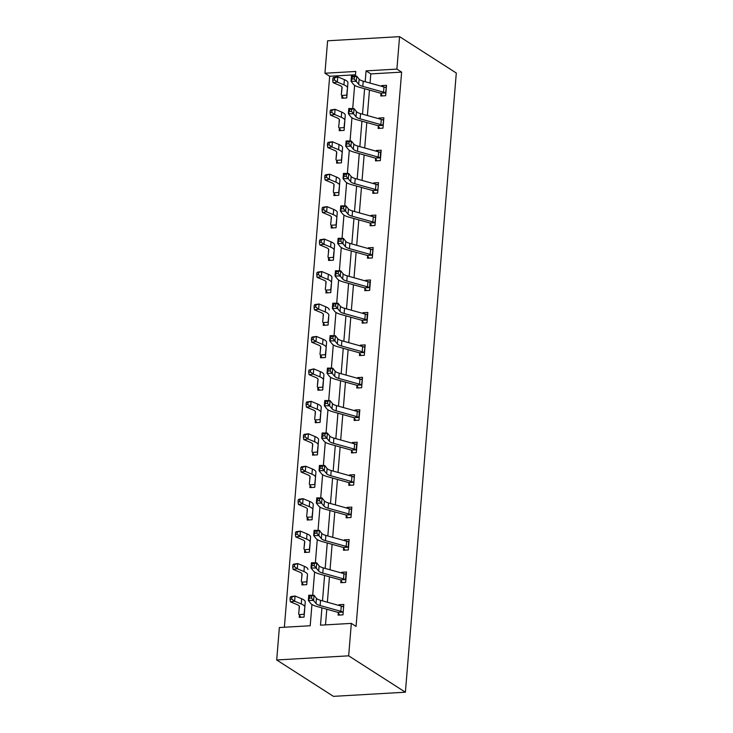 <?xml version="1.0" encoding="UTF-8"?>
<svg xmlns="http://www.w3.org/2000/svg" width="733" height="733" viewBox="0 0 733 733"><rect width="100%" height="100%" fill="white"/><g stroke="black" fill="none" stroke-linecap="round" stroke-linejoin="round"><path stroke-width="1.1" d="M355.496 74.784L329.667 76.269L324.939 73.236L327.605 40.791L399.567 36.65L456.302 73.025L405.395 692.209L333.433 696.35L276.698 659.975L279.365 627.53L310.196 625.753L311.946 604.459M329.667 76.269L284.367 627.237M378.32 126.103L378.127 128.44L382.983 128.156L383.845 117.756L378.979 118.04L378.924 118.746M372.978 190.992L372.785 193.329L377.651 193.054L378.503 182.654L373.647 182.929L373.583 183.635M367.645 255.89L367.453 258.227L372.318 257.943L373.17 247.543L368.305 247.827L368.25 248.533M362.313 320.779L362.12 323.116L366.976 322.841L367.838 312.441L362.972 312.716L362.917 313.422M356.98 385.677L356.788 388.014L361.644 387.73L362.505 377.33L357.64 377.614L357.585 378.32M351.638 450.566L351.446 452.902L356.311 452.627L357.163 442.228L352.307 442.503L352.243 443.208M346.306 515.464L346.113 517.8L350.979 517.516L351.831 507.117L346.966 507.401L346.911 508.106M340.973 580.353L340.781 582.689L345.637 582.414L346.498 572.006L341.633 572.29L341.578 572.995M321.924 607.877L320.504 625.167L351.327 623.389L356.055 626.422L401.629 72.127L370.797 73.905L370.046 83.086M369.469 90.086L367.38 115.53M366.802 122.53L364.713 147.974M364.136 154.975L362.047 180.419M361.47 187.428L359.372 212.863M358.804 219.873L356.705 245.317M356.128 252.317L354.039 277.761M353.462 284.761L351.373 310.206M350.795 317.215L348.706 342.65M348.129 349.659L346.04 375.104M345.463 382.104L343.374 407.548M342.797 414.548L340.698 439.992M340.13 446.993L338.032 472.437M337.455 479.446L335.366 504.881M334.789 511.891L332.7 537.335M332.122 544.335L330.033 569.779M329.456 576.779L327.367 602.224M326.79 609.233L325.498 624.873M338.307 612.797L338.115 615.134L342.971 614.859L343.832 604.459L338.967 604.734L338.912 605.44M343.64 547.908L343.447 550.245L348.312 549.961L349.165 539.561L344.299 539.845L344.244 540.551M350.337 485.264L348.954 482.983L348.78 485.347L353.645 485.072L354.497 474.672L349.632 474.947L349.577 475.653M354.305 418.122L354.112 420.458L358.978 420.174L359.83 409.774L354.974 410.059L354.909 410.764M361.002 355.478L359.628 353.196L359.454 355.569L364.31 355.285L365.171 344.886L360.306 345.17L360.251 345.875M364.979 288.335L364.787 290.671L369.652 290.396L370.504 279.997L365.639 280.272L365.584 280.977M371.677 225.691L370.293 223.418L370.119 225.782L374.984 225.498L375.837 215.099L370.98 215.383L370.916 216.088M375.644 158.548L375.461 160.884L380.317 160.609L381.178 150.21L376.313 150.485L376.258 151.19M382.342 95.904L380.968 93.632L380.794 95.996L385.65 95.711L386.511 85.312L381.646 85.596L381.591 86.302M399.567 36.65L396.901 69.094L366.069 70.872L365.181 81.73M401.629 72.127L396.901 69.094M351.327 623.389L348.661 655.833L405.395 692.209M355.377 76.122L355.762 71.458L324.939 73.236M312.698 595.269L314.613 572.006M315.364 562.816L317.279 539.561M318.04 530.371L319.945 507.117M320.706 497.927L322.612 474.672M323.372 465.482L325.278 442.219M326.038 433.038L327.953 409.774M328.705 400.584L330.62 377.33M331.371 368.14L333.286 344.886M334.037 335.696L335.952 312.441M336.704 303.251L338.619 279.988M339.379 270.798L341.285 247.543M342.045 238.353L343.951 215.099M344.712 205.909L346.627 182.654M347.378 173.464L349.293 150.21M350.044 141.02L351.959 117.756M352.71 108.566L354.625 85.312M276.698 659.975L348.661 655.833M364.603 88.73L362.514 114.174M361.937 121.174L359.848 146.618M359.271 153.618L357.173 179.063M356.604 186.072L354.506 211.507M353.938 218.516L351.84 243.961M351.263 250.961L349.174 276.405M348.596 283.405L346.507 308.85M345.93 315.859L343.841 341.294M343.264 348.303L341.175 373.748M340.598 380.748L338.509 406.192M337.931 413.192L335.833 438.636M335.265 445.637L333.167 471.081M332.59 478.09L330.501 503.525M329.923 510.535L327.834 535.979M327.257 542.979L325.168 568.423M324.591 575.423L322.502 600.868M347.543 87.557L346.755 97.947L341.89 98.231L341.835 95.437A7.596 2.071 4.7 0 1 341.331 94.603A7.596 2.071 4.7 0 1 341.331 94.594L342.1 87.575A10.848 2.959 -175.3 0 0 342.109 87.548A10.848 2.959 -175.3 0 0 339.727 85.44L333.103 82.673L332.736 80.199L334.422 79.952L334.596 77.872L332.91 78.119L332.736 80.199M344.876 120.001L344.089 130.401L339.223 130.676L339.416 128.339M342.21 152.446L341.422 162.845L336.557 163.12L336.749 160.784M339.544 184.89L338.756 195.29L333.891 195.574L334.083 193.237M336.878 217.344L336.09 227.734L331.224 228.018L331.16 225.223A7.596 2.071 4.7 0 1 330.656 224.39A7.596 2.071 4.7 0 1 330.656 224.371L331.435 217.353A10.848 2.959 -175.3 0 0 331.435 217.334A10.848 2.959 -175.3 0 0 329.053 215.227L322.438 212.46L322.071 209.977L323.757 209.739L323.922 207.659L322.236 207.897L322.071 209.977M334.211 249.788L333.414 260.188L328.558 260.462L328.494 257.668A7.596 2.071 4.7 0 1 327.99 256.834A7.596 2.071 4.7 0 1 327.99 256.825L328.769 249.806A10.848 2.959 -175.3 0 0 328.769 249.779A10.848 2.959 -175.3 0 0 326.387 247.672L319.771 244.904L319.405 242.431L321.091 242.183L321.256 240.103L319.57 240.351L319.405 242.431M331.545 282.232L330.748 292.632L325.892 292.907L326.084 290.57M328.87 314.677L328.082 325.076L323.216 325.351L323.409 323.024M326.203 347.13L325.415 357.521L320.55 357.805L320.495 355.01A7.596 2.071 4.7 0 1 319.991 354.176A7.596 2.071 4.7 0 1 319.991 354.158L320.761 347.14A10.848 2.959 -175.3 0 0 320.761 347.121A10.848 2.959 -175.3 0 0 318.388 345.014L311.763 342.247L311.397 339.764L313.083 339.526L313.257 337.446L311.571 337.684L311.397 339.764M323.537 379.575L322.749 389.965L317.884 390.249L317.829 387.455A7.596 2.071 4.7 0 1 317.316 386.621A7.596 2.071 4.7 0 1 317.325 386.612L318.095 379.593A10.848 2.959 -175.3 0 0 318.095 379.566A10.848 2.959 -175.3 0 0 315.721 377.458L309.097 374.691L308.73 372.208L310.416 371.97L310.59 369.89L308.905 370.128L308.73 372.208M320.871 412.019L320.083 422.419L315.217 422.694L315.41 420.357M318.204 444.464L317.416 454.863L312.551 455.138L312.744 452.802M315.538 476.908L314.741 487.308L309.885 487.592L310.077 485.255M312.872 509.362L312.075 519.752L307.219 520.036L307.154 517.241A7.596 2.071 4.7 0 1 306.651 516.408A7.596 2.071 4.7 0 1 306.651 516.389L307.42 509.371A10.848 2.959 -175.3 0 0 307.429 509.353A10.848 2.959 -175.3 0 0 305.047 507.245L298.432 504.478L298.065 501.995L299.751 501.757L299.916 499.677L298.23 499.915L298.065 501.995M310.196 541.806L309.408 552.196L304.543 552.48L304.736 550.144M307.53 574.251L306.742 584.65L301.877 584.925L302.069 582.588M304.864 606.695L304.076 617.094L299.211 617.369L299.403 615.033M370.797 73.905L366.069 70.872M340.955 606.017L338.967 604.734M343.63 573.572L341.633 572.29M346.297 541.119L344.299 539.845M348.963 508.675L346.966 507.401M351.629 476.23L349.632 474.947M354.296 443.786L352.307 442.503M356.962 411.332L354.974 410.059M359.628 378.888L357.64 377.614M362.304 346.443L360.306 345.17M364.97 313.999L362.972 312.716M367.636 281.554L365.639 280.272M370.302 249.101L368.305 247.827M372.969 216.656L370.98 215.383M375.635 184.212L373.647 182.929M378.301 151.768L376.313 150.485M380.977 119.314L378.979 118.04M383.643 86.87L381.646 85.596M342.183 606.383L343.676 606.301M343.64 606.796L343.291 606.869A7.596 2.071 -175.3 0 0 341.285 606.109L320.55 600.327A10.848 2.959 4.7 0 1 316.436 598.293L314.045 595.278L313.614 600.483L308.346 600.419L310.737 603.433A16.273 4.444 -175.3 0 0 316.913 606.475L337.647 612.257A2.172 0.596 4.7 0 1 337.94 612.348L342.87 612.064A7.596 2.071 -175.3 0 0 340.854 611.304L320.119 605.522A10.848 2.959 4.7 0 1 316.005 603.497L311.525 598.101L311.699 596.021L309.592 595.993L309.418 598.073L311.525 598.101M342.87 612.064L343.163 612.522M339.663 615.042L337.94 612.348M309.418 598.073L308.346 600.419L308.776 595.214L314.045 595.278L311.699 596.021M308.776 595.214L309.592 595.993M300.768 617.287L299.156 614.584A7.596 2.071 4.7 0 1 298.652 613.75A7.596 2.071 4.7 0 1 298.652 613.732L299.421 606.713A10.848 2.959 -175.3 0 0 299.421 606.695A10.848 2.959 -175.3 0 0 297.048 604.588L290.424 601.82L290.057 599.337L291.743 599.09L291.917 597.01L290.231 597.258L290.057 599.337M290.231 597.258L290.854 596.616L295.069 596.011L294.639 601.207L301.263 603.974A16.273 4.444 4.7 0 1 304.827 607.135L304.048 614.19A2.172 0.596 -175.3 0 0 304.076 614.3L304.268 614.758M291.917 597.01L295.069 596.011L301.684 598.779A16.273 4.444 4.7 0 1 305.258 601.94A16.273 4.444 4.7 0 1 305.249 601.967L304.827 607.098M304.827 607.135A16.273 4.444 4.7 0 1 304.827 607.171L305.258 601.94M299.073 608.564A7.596 2.071 4.7 0 1 299.073 608.546A7.596 2.071 4.7 0 1 299.073 608.537L299.33 606.218M299.156 614.584L304.076 614.3M291.743 599.09L294.639 601.207L290.424 601.82M344.849 573.939L346.343 573.857M345.536 579.62L345.958 574.425A7.596 2.071 -175.3 0 0 343.951 573.655L323.216 567.873A10.848 2.959 4.7 0 1 319.102 565.849L316.711 562.834L316.28 568.038L311.012 567.974L313.412 570.98A16.273 4.444 -175.3 0 0 319.579 574.031L340.314 579.812A2.172 0.596 4.7 0 1 340.607 579.904L345.536 579.62A7.596 2.071 -175.3 0 0 343.52 578.859L322.786 573.078A10.848 2.959 4.7 0 1 318.672 571.044L314.191 565.656L314.365 563.576L312.258 563.549L312.084 565.629L314.191 565.656M342.329 582.598L340.607 579.904M312.084 565.629L311.012 567.974L311.443 562.77L316.711 562.834L314.365 563.576M311.443 562.77L312.258 563.549M347.515 541.495L349.009 541.412M348.202 547.175L348.624 541.971A7.596 2.071 -175.3 0 0 346.617 541.211L325.883 535.429A10.848 2.959 4.7 0 1 321.769 533.404L319.377 530.39L318.947 535.594L313.678 535.53L316.079 538.535A16.273 4.444 -175.3 0 0 322.245 541.586L342.98 547.359A2.172 0.596 4.7 0 1 343.273 547.459L348.202 547.175A7.596 2.071 -175.3 0 0 346.187 546.415L325.452 540.633A10.848 2.959 4.7 0 1 321.338 538.599L316.858 533.212L317.032 531.132L314.924 531.104L314.75 533.184L316.858 533.212M344.996 550.153L343.273 547.459M314.75 533.184L313.678 535.53L314.109 530.325L319.377 530.39L317.032 531.132M314.109 530.325L314.924 531.104M303.435 584.833L301.822 582.139A7.596 2.071 4.7 0 1 301.318 581.306A7.596 2.071 4.7 0 1 301.318 581.287L302.088 574.269A10.848 2.959 -175.3 0 0 302.088 574.241A10.848 2.959 -175.3 0 0 299.715 572.134L293.09 569.367L292.724 566.893L294.409 566.646L294.584 564.566L292.898 564.813L292.724 566.893M292.898 564.813L293.521 564.172L297.735 563.558L297.305 568.762L303.929 571.529A16.273 4.444 4.7 0 1 307.494 574.69A16.273 4.444 4.7 0 1 307.494 574.727L306.724 581.745A2.172 0.596 -175.3 0 0 306.742 581.855L306.935 582.314M306.916 582.286L307.173 576.651M294.584 564.566L297.735 563.558L304.351 566.325A16.273 4.444 4.7 0 1 307.924 569.486A16.273 4.444 4.7 0 1 307.924 569.523L307.924 569.486M301.739 576.12A7.596 2.071 4.7 0 1 301.739 576.101A7.596 2.071 4.7 0 1 301.739 576.083L301.996 573.774M301.822 582.139L306.742 581.855M294.409 566.646L297.305 568.762L293.09 569.367M306.101 552.389L304.488 549.686A7.596 2.071 4.7 0 1 303.984 548.852A7.596 2.071 4.7 0 1 303.984 548.843L304.754 541.824A10.848 2.959 -175.3 0 0 304.763 541.797A10.848 2.959 -175.3 0 0 302.381 539.69L295.756 536.923L295.39 534.449L297.076 534.201L297.25 532.121L295.564 532.369L295.39 534.449M295.564 532.369L296.187 531.727L300.402 531.113L299.98 536.318L306.596 539.085A16.273 4.444 4.7 0 1 310.16 542.246A16.273 4.444 4.7 0 1 310.16 542.273L309.39 549.292A2.172 0.596 -175.3 0 0 309.408 549.402L309.601 549.869M297.25 532.121L300.402 531.113L307.026 533.881A16.273 4.444 4.7 0 1 310.59 537.042A16.273 4.444 4.7 0 1 310.59 537.078L310.169 542.209M304.406 543.657L303.984 548.852L304.415 543.639A7.596 2.071 4.7 0 1 304.406 543.657A7.596 2.071 4.7 0 1 304.415 543.639L304.662 541.33M304.488 549.686L309.408 549.402M297.076 534.201L299.98 536.318L295.756 536.923M350.182 509.05L351.675 508.959M351.638 509.453L351.299 509.527A7.596 2.071 -175.3 0 0 349.284 508.766L328.549 502.985A10.848 2.959 4.7 0 1 324.435 500.951L322.044 497.945L321.613 503.14L316.354 503.076L318.745 506.091A16.273 4.444 -175.3 0 0 324.911 509.133L345.646 514.914A2.172 0.596 4.7 0 1 345.949 515.015L350.869 514.731A7.596 2.071 -175.3 0 0 348.853 513.961L328.118 508.18A10.848 2.959 4.7 0 1 324.013 506.155L319.524 500.767L319.698 498.687L317.591 498.66L317.426 500.74L319.524 500.767M350.869 514.731L351.62 509.462M347.671 517.709L345.949 515.015M317.426 500.74L316.354 503.076L316.775 497.881L322.044 497.945L319.698 498.687M316.775 497.881L317.591 498.66M308.767 519.944L307.393 517.672M312.744 511.689L312.084 516.957A2.172 0.596 -175.3 0 1 312.056 516.857A2.172 0.596 -175.3 0 0 312.056 516.857L312.826 509.829A16.273 4.444 4.7 0 0 312.835 509.801A16.273 4.444 4.7 0 0 309.262 506.631L302.647 503.864L298.432 504.478M298.23 499.915L298.853 499.274L303.068 498.669L309.692 501.436A16.273 4.444 4.7 0 1 313.257 504.597A16.273 4.444 4.7 0 1 313.257 504.634L312.835 509.765M299.916 499.677L303.068 498.669L302.647 503.864L299.751 501.757M307.081 511.194L307.081 511.213A7.596 2.071 4.7 0 1 307.081 511.213A7.596 2.071 4.7 0 1 307.081 511.194L307.338 508.885M307.154 517.241L312.084 516.957M352.857 476.606L354.351 476.514M354.305 477.009L353.966 477.082A7.596 2.071 -175.3 0 0 351.95 476.322L331.215 470.54A10.848 2.959 4.7 0 1 327.101 468.506L324.71 465.501L324.279 470.696L319.02 470.632L321.411 473.646A16.273 4.444 -175.3 0 0 327.578 476.688L348.312 482.47A2.172 0.596 4.7 0 1 348.615 482.561L353.535 482.277A7.596 2.071 -175.3 0 0 351.528 481.517L330.794 475.735A10.848 2.959 4.7 0 1 326.68 473.71L322.199 468.314L322.364 466.234L320.257 466.215L320.092 468.295L322.199 468.314M353.535 482.277L353.837 482.735M320.092 468.295L319.02 470.632L319.441 465.437L324.71 465.501L322.364 466.234M319.441 465.437L320.257 466.215M311.433 487.5L309.821 484.797A7.596 2.071 4.7 0 1 309.317 483.963A7.596 2.071 4.7 0 1 309.317 483.945L310.096 476.926A10.848 2.959 -175.3 0 0 310.096 476.908A10.848 2.959 -175.3 0 0 307.713 474.801L301.098 472.034L300.732 469.551L302.417 469.312L302.582 467.233L300.897 467.471L300.732 469.551M300.897 467.471L301.52 466.829L305.734 466.225L305.313 471.42L311.928 474.187A16.273 4.444 4.7 0 1 315.502 477.348L314.723 484.403A2.172 0.596 -175.3 0 0 314.75 484.513L314.933 484.971M302.582 467.233L305.734 466.225L312.359 468.992A16.273 4.444 4.7 0 1 315.923 472.153A16.273 4.444 4.7 0 1 315.923 472.18L315.502 477.32M315.502 477.348A16.273 4.444 4.7 0 1 315.492 477.385L315.923 472.153M309.747 478.777A7.596 2.071 4.7 0 1 309.747 478.759A7.596 2.071 4.7 0 1 309.747 478.75L310.004 476.441M309.821 484.797L314.75 484.513M302.417 469.312L305.313 471.42L301.098 472.034M355.523 444.152L357.017 444.07M356.201 449.833L356.632 444.638A7.596 2.071 -175.3 0 0 354.616 443.868L333.881 438.096A10.848 2.959 4.7 0 1 329.777 436.062L327.376 433.047L326.955 438.252L321.686 438.187L324.078 441.193A16.273 4.444 -175.3 0 0 330.244 444.244L350.979 450.025A2.172 0.596 4.7 0 1 351.281 450.117L356.201 449.833A7.596 2.071 -175.3 0 0 354.195 449.072L333.46 443.291A10.848 2.959 4.7 0 1 329.346 441.257L324.866 435.869L325.031 433.789L322.923 433.762L322.758 435.842L324.866 435.869M353.004 452.811L351.281 450.117M322.758 435.842L321.686 438.187L322.117 432.983L327.376 433.047L325.031 433.789M322.117 432.983L322.923 433.762M314.1 455.056L312.487 452.353A7.596 2.071 4.7 0 1 311.983 451.519A7.596 2.071 4.7 0 1 311.983 451.501L312.762 444.482A10.848 2.959 -175.3 0 0 312.762 444.464A10.848 2.959 -175.3 0 0 310.38 442.356L303.764 439.58L303.398 437.106L305.084 436.859L305.249 434.779L303.563 435.026L303.398 437.106M303.563 435.026L304.195 434.385L308.41 433.771L307.979 438.975L314.594 441.742A16.273 4.444 4.7 0 1 318.168 444.904A16.273 4.444 4.7 0 1 318.168 444.94L317.389 451.959A2.172 0.596 -175.3 0 0 317.416 452.069L317.609 452.527M317.591 452.499L317.847 446.864M305.249 434.779L308.41 433.771L315.025 436.547A16.273 4.444 4.7 0 1 318.598 439.708A16.273 4.444 4.7 0 1 318.589 439.736L318.168 444.867L318.598 439.708M312.414 446.333A7.596 2.071 4.7 0 1 312.414 446.315A7.596 2.071 4.7 0 1 312.414 446.296L312.67 443.987M312.487 452.353L317.416 452.069M305.084 436.859L307.979 438.975L303.764 439.58M358.19 411.708L359.683 411.625M358.868 417.389L359.298 412.193A7.596 2.071 -175.3 0 0 357.292 411.424L336.548 405.642A10.848 2.959 4.7 0 1 332.443 403.617L330.042 400.603L329.621 405.807L324.353 405.743L326.744 408.748A16.273 4.444 -175.3 0 0 332.91 411.799L353.654 417.581A2.172 0.596 4.7 0 1 353.947 417.673L358.868 417.389A7.596 2.071 -175.3 0 0 356.861 416.628L336.126 410.846A10.848 2.959 4.7 0 1 332.012 408.812L327.532 403.425L327.706 401.345L325.599 401.317L325.425 403.397L327.532 403.425M355.67 420.366L353.947 417.673M325.425 403.397L324.353 405.743L324.783 400.539L330.042 400.603L327.706 401.345M324.783 400.539L325.599 401.317M316.775 422.602L315.163 419.899A7.596 2.071 4.7 0 1 314.649 419.065A7.596 2.071 4.7 0 1 314.659 419.056L315.428 412.038A10.848 2.959 -175.3 0 0 315.428 412.01A10.848 2.959 -175.3 0 0 313.046 409.903L306.431 407.136L306.064 404.662L307.75 404.414L307.924 402.335L306.238 402.582L306.064 404.662M306.238 402.582L306.861 401.941L311.076 401.327L310.645 406.531L317.27 409.298A16.273 4.444 4.7 0 1 320.834 412.459A16.273 4.444 4.7 0 1 320.834 412.487L320.055 419.505A2.172 0.596 -175.3 0 0 320.083 419.624L320.275 420.082M320.257 420.055L320.513 414.42M307.924 402.335L311.076 401.327L317.691 404.094A16.273 4.444 4.7 0 1 321.265 407.255A16.273 4.444 4.7 0 1 321.256 407.291L320.834 412.422M315.08 413.87L315.08 413.852A7.596 2.071 4.7 0 1 315.08 413.87A7.596 2.071 4.7 0 1 315.08 413.852L315.337 411.543M315.163 419.899L320.083 419.624M307.75 404.414L310.645 406.531L306.431 407.136M360.856 379.263L362.349 379.181M362.313 379.667L361.965 379.74A7.596 2.071 -175.3 0 0 359.958 378.979L339.223 373.198A10.848 2.959 4.7 0 1 335.109 371.173L332.718 368.158L332.287 373.354L327.019 373.289L329.41 376.304A16.273 4.444 -175.3 0 0 335.586 379.346L356.32 385.127A2.172 0.596 4.7 0 1 356.614 385.228L361.543 384.944A7.596 2.071 -175.3 0 0 359.527 384.184L338.793 378.402A10.848 2.959 4.7 0 1 334.679 376.368L330.198 370.98L330.372 368.901L328.265 368.873L328.091 370.953L330.198 370.98M361.543 384.944L362.285 379.676M358.336 387.922L356.614 385.228M328.091 370.953L327.019 373.289L327.449 368.094L332.718 368.158L330.372 368.901M327.449 368.094L328.265 368.873M319.441 390.158L318.058 387.885M323.18 381.975L322.749 387.171A2.172 0.596 -175.3 0 1 322.722 387.07A2.172 0.596 -175.3 0 0 322.722 387.07L323.5 380.042A16.273 4.444 4.7 0 0 323.5 380.015A16.273 4.444 4.7 0 0 319.936 376.854L313.312 374.077L309.097 374.691M308.905 370.128L313.742 368.882L320.358 371.649A16.273 4.444 4.7 0 1 323.931 374.81A16.273 4.444 4.7 0 1 323.922 374.847L323.5 379.978M310.59 369.89L313.742 368.882L313.312 374.077L310.416 371.97M317.316 386.621L317.746 381.426A7.596 2.071 4.7 0 1 317.746 381.426A7.596 2.071 4.7 0 1 317.746 381.407L318.003 379.098M317.829 387.455L322.749 387.171M363.522 346.819L365.016 346.727M364.979 347.222L364.631 347.295A7.596 2.071 -175.3 0 0 362.624 346.535L341.89 340.753A10.848 2.959 4.7 0 1 337.776 338.719L335.384 335.714L334.954 340.909L329.685 340.845L332.086 343.859A16.273 4.444 -175.3 0 0 338.252 346.901L358.987 352.683A2.172 0.596 4.7 0 1 359.28 352.784L364.209 352.5A7.596 2.071 -175.3 0 0 362.194 351.73L341.459 345.949A10.848 2.959 4.7 0 1 337.345 343.924L332.864 338.527L333.039 336.447L330.931 336.429L330.757 338.509L332.864 338.527M364.209 352.5L364.952 347.222M330.757 338.509L329.685 340.845L330.116 335.65L335.384 335.714L333.039 336.447M330.116 335.65L330.931 336.429M322.108 357.713L320.724 355.441M311.571 337.684L312.194 337.043L316.409 336.438L315.978 341.633L322.602 344.4A16.273 4.444 4.7 0 1 326.167 347.561L325.397 354.616A2.172 0.596 -175.3 0 0 325.415 354.726L325.608 355.184M313.257 337.446L316.409 336.438L323.024 339.205A16.273 4.444 4.7 0 1 326.597 342.366A16.273 4.444 4.7 0 1 326.597 342.403L326.176 347.534M326.167 347.561A16.273 4.444 4.7 0 1 326.167 347.598L326.597 342.366M320.413 348.963L320.413 348.981A7.596 2.071 4.7 0 1 320.413 348.981A7.596 2.071 4.7 0 1 320.413 348.963L320.669 346.654M320.495 355.01L325.415 354.726M313.083 339.526L315.978 341.633L311.763 342.247M366.188 314.375L367.682 314.283M366.876 320.046L367.297 314.851A7.596 2.071 -175.3 0 0 365.291 314.091L344.556 308.309A10.848 2.959 4.7 0 1 340.442 306.275L338.05 303.26L337.62 308.465L332.351 308.401L334.752 311.415A16.273 4.444 -175.3 0 0 340.918 314.457L361.653 320.239A2.172 0.596 4.7 0 1 361.946 320.33L366.876 320.046A7.596 2.071 -175.3 0 0 364.86 319.286L344.125 313.504A10.848 2.959 4.7 0 1 340.011 311.479L335.531 306.082L335.705 304.003L333.597 303.975L333.423 306.055L335.531 306.082M363.669 323.033L361.946 320.33M333.423 306.055L332.351 308.401L332.782 303.205L338.05 303.26L335.705 304.003M332.782 303.205L333.597 303.975M324.774 325.269L323.161 322.566A7.596 2.071 4.7 0 1 322.657 321.732A7.596 2.071 4.7 0 1 322.657 321.714L323.427 314.695A10.848 2.959 -175.3 0 0 323.436 314.677A10.848 2.959 -175.3 0 0 321.054 312.57L314.43 309.802L314.063 307.319L315.749 307.072L315.923 304.992L314.237 305.24L314.063 307.319M314.237 305.24L314.86 304.598L319.075 303.993L318.653 309.189L325.269 311.956A16.273 4.444 4.7 0 1 328.833 315.117A16.273 4.444 4.7 0 1 328.833 315.153L328.063 322.172A2.172 0.596 -175.3 0 0 328.082 322.282L328.274 322.74M315.923 304.992L319.075 303.993L325.699 306.761A16.273 4.444 4.7 0 1 329.264 309.922A16.273 4.444 4.7 0 1 329.264 309.949L329.264 309.922M323.079 316.546A7.596 2.071 4.7 0 1 323.079 316.528A7.596 2.071 4.7 0 1 323.088 316.519L323.335 314.21M323.161 322.566L328.082 322.282M315.749 307.072L318.653 309.189L314.43 309.802M368.855 281.921L370.348 281.839M369.542 287.602L369.973 282.407A7.596 2.071 -175.3 0 0 367.957 281.637L347.222 275.855A10.848 2.959 4.7 0 1 343.108 273.83L340.717 270.816L340.286 276.02L335.027 275.956L337.418 278.961A16.273 4.444 -175.3 0 0 343.585 282.013L364.319 287.794A2.172 0.596 4.7 0 1 364.622 287.886L369.542 287.602A7.596 2.071 -175.3 0 0 367.526 286.841L346.791 281.06A10.848 2.959 4.7 0 1 342.687 279.026L338.197 273.638L338.371 271.558L336.264 271.531L336.099 273.611L338.197 273.638M366.335 290.58L364.622 287.886M336.099 273.611L335.027 275.956L335.448 270.752L340.717 270.816L338.371 271.558M335.448 270.752L336.264 271.531M327.44 292.824L325.828 290.121A7.596 2.071 4.7 0 1 325.324 289.288A7.596 2.071 4.7 0 1 325.324 289.269L326.093 282.251A10.848 2.959 -175.3 0 0 326.103 282.223A10.848 2.959 -175.3 0 0 323.72 280.116L317.105 277.349L316.729 274.875L318.424 274.628L318.589 272.548L316.903 272.795L316.729 274.875M316.903 272.795L317.526 272.154L321.741 271.54L321.32 276.744L327.935 279.511A16.273 4.444 4.7 0 1 331.508 282.672A16.273 4.444 4.7 0 1 331.499 282.709L330.73 289.727A2.172 0.596 -175.3 0 0 330.757 289.837L330.94 290.295M330.922 290.268L331.179 284.633M318.589 272.548L321.741 271.54L328.366 274.307A16.273 4.444 4.7 0 1 331.93 277.468A16.273 4.444 4.7 0 1 331.93 277.505L331.508 282.636M325.745 284.102A7.596 2.071 4.7 0 1 325.754 284.083A7.596 2.071 4.7 0 1 325.754 284.065L326.002 281.756M325.828 290.121L330.757 289.837M318.424 274.628L321.32 276.744L317.105 277.349M371.53 249.477L373.024 249.394M372.978 249.88L372.639 249.953A7.596 2.071 -175.3 0 0 370.623 249.193L349.888 243.411A10.848 2.959 4.7 0 1 345.774 241.386L343.383 238.372L342.952 243.576L337.693 243.512L340.085 246.517A16.273 4.444 -175.3 0 0 346.251 249.568L366.986 255.341A2.172 0.596 4.7 0 1 367.288 255.441L372.208 255.157A7.596 2.071 -175.3 0 0 370.202 254.397L349.467 248.615A10.848 2.959 4.7 0 1 345.353 246.581L340.872 241.194L341.037 239.114L338.93 239.086L338.765 241.166L340.872 241.194M372.208 255.157L372.96 249.889M369.011 258.135L367.288 255.441M338.765 241.166L337.693 243.512L338.115 238.307L343.383 238.372L341.037 239.114M338.115 238.307L338.93 239.086M330.107 260.371L328.732 258.098M333.845 252.189L333.423 257.384A2.172 0.596 -175.3 0 1 333.396 257.283A2.172 0.596 -175.3 0 0 333.396 257.283L334.166 250.255A16.273 4.444 4.7 0 0 334.175 250.228A16.273 4.444 4.7 0 0 330.601 247.067L323.986 244.3L319.771 244.904M319.57 240.351L320.193 239.709L324.407 239.095L331.032 241.863A16.273 4.444 4.7 0 1 334.596 245.024A16.273 4.444 4.7 0 1 334.596 245.06L334.175 250.191M321.256 240.103L324.407 239.095L323.986 244.3L321.091 242.183M328.421 251.621L328.421 251.639A7.596 2.071 4.7 0 1 328.421 251.639A7.596 2.071 4.7 0 1 328.421 251.621L328.677 249.312M328.494 257.668L333.423 257.384M374.196 217.032L375.69 216.95M375.644 217.435L375.305 217.509A7.596 2.071 -175.3 0 0 373.289 216.748L352.555 210.967A10.848 2.959 4.7 0 1 348.45 208.932L346.049 205.927L345.628 211.122L340.359 211.058L342.751 214.073A16.273 4.444 -175.3 0 0 348.917 217.115L369.652 222.896A2.172 0.596 4.7 0 1 369.954 222.997L374.875 222.713A7.596 2.071 -175.3 0 0 372.868 221.943L352.133 216.171A10.848 2.959 4.7 0 1 348.019 214.137L343.539 208.749L343.704 206.669L341.596 206.642L341.431 208.722L343.539 208.749M374.875 222.713L375.626 217.444M341.431 208.722L340.359 211.058L340.79 205.863L346.049 205.927L343.704 206.669M340.79 205.863L341.596 206.642M332.773 227.926L331.398 225.654M322.236 207.897L322.868 207.256L327.083 206.651L326.652 211.846L333.268 214.613A16.273 4.444 4.7 0 1 336.841 217.783L336.062 224.829A2.172 0.596 -175.3 0 0 336.09 224.939L336.282 225.398M323.922 207.659L327.083 206.651L333.698 209.418A16.273 4.444 4.7 0 1 337.272 212.579A16.273 4.444 4.7 0 1 337.262 212.616L336.841 217.747M336.841 217.783A16.273 4.444 4.7 0 1 336.841 217.811L337.272 212.579M331.087 219.176L331.087 219.194A7.596 2.071 4.7 0 1 331.087 219.194A7.596 2.071 4.7 0 1 331.087 219.176L331.343 216.867M331.16 225.223L336.09 224.939M323.757 209.739L326.652 211.846L322.438 212.46M376.863 184.588L378.356 184.496M378.31 184.991L377.971 185.064A7.596 2.071 -175.3 0 0 375.965 184.304L355.221 178.522A10.848 2.959 4.7 0 1 351.116 176.488L348.716 173.483L348.294 178.678L343.026 178.614L345.417 181.628A16.273 4.444 -175.3 0 0 351.583 184.67L372.327 190.452A2.172 0.596 4.7 0 1 372.621 190.543L377.541 190.268A7.596 2.071 -175.3 0 0 375.534 189.499L354.799 183.717A10.848 2.959 4.7 0 1 350.686 181.692L346.205 176.296L346.37 174.216L344.272 174.197L344.098 176.277L346.205 176.296M374.343 193.246L372.621 190.543M344.098 176.277L343.026 178.614L343.456 173.419L348.716 173.483L346.37 174.216M343.456 173.419L344.272 174.197M335.448 195.482L333.836 192.779A7.596 2.071 4.7 0 1 333.323 191.945A7.596 2.071 4.7 0 1 333.323 191.927L334.101 184.908A10.848 2.959 -175.3 0 0 334.101 184.89A10.848 2.959 -175.3 0 0 331.719 182.783L325.104 180.016L324.737 177.533L326.423 177.294L326.597 175.214L324.911 175.453L324.737 177.533M324.911 175.453L325.534 174.811L329.749 174.207L329.319 179.402L335.943 182.169A16.273 4.444 4.7 0 1 339.507 185.33A16.273 4.444 4.7 0 1 339.507 185.367L338.728 192.385A2.172 0.596 -175.3 0 0 338.756 192.495L338.948 192.953M326.597 175.214L329.749 174.207L336.365 176.974A16.273 4.444 4.7 0 1 339.938 180.135A16.273 4.444 4.7 0 1 339.929 180.162L339.507 185.302L339.938 180.135M333.753 186.759A7.596 2.071 4.7 0 1 333.753 186.741A7.596 2.071 4.7 0 1 333.753 186.732L334.01 184.423M333.836 192.779L338.756 192.495M326.423 177.294L329.319 179.402L325.104 180.016M379.529 152.134L381.023 152.052M380.216 157.815L380.638 152.62A7.596 2.071 -175.3 0 0 378.631 151.859L357.896 146.078A10.848 2.959 4.7 0 1 353.782 144.044L351.391 141.029L350.96 146.233L345.692 146.169L348.083 149.184A16.273 4.444 -175.3 0 0 354.259 152.226L374.994 158.007A2.172 0.596 4.7 0 1 375.287 158.099L380.216 157.815A7.596 2.071 -175.3 0 0 378.201 157.054L357.466 151.273A10.848 2.959 4.7 0 1 353.352 149.248L348.871 143.851L349.045 141.771L346.938 141.744L346.764 143.824L348.871 143.851M377.009 160.793L375.287 158.099M346.764 143.824L345.692 146.169L346.123 140.965L351.391 141.029L349.045 141.771M346.123 140.965L346.938 141.744M338.115 163.038L336.502 160.335A7.596 2.071 4.7 0 1 335.989 159.501A7.596 2.071 4.7 0 1 335.998 159.482L336.768 152.464A10.848 2.959 -175.3 0 0 336.768 152.446A10.848 2.959 -175.3 0 0 334.395 150.338L327.77 147.562L327.404 145.088L329.09 144.841L329.264 142.761L327.578 143.008L327.404 145.088M327.578 143.008L328.201 142.367L332.416 141.753L331.985 146.957L338.609 149.724A16.273 4.444 4.7 0 1 342.174 152.885A16.273 4.444 4.7 0 1 342.174 152.922L341.395 159.941A2.172 0.596 -175.3 0 0 341.422 160.051L341.615 160.509M341.596 160.481L341.853 154.846M329.264 142.761L332.416 141.753L339.031 144.529A16.273 4.444 4.7 0 1 342.604 147.69A16.273 4.444 4.7 0 1 342.595 147.718L342.174 152.849M335.998 159.482L336.42 154.278A7.596 2.071 4.7 0 1 336.42 154.297A7.596 2.071 4.7 0 1 336.42 154.278L336.676 151.969M336.502 160.335L341.422 160.051M329.09 144.841L331.985 146.957L327.77 147.562M382.195 119.69L383.689 119.607M383.652 120.093L383.304 120.175A7.596 2.071 -175.3 0 0 381.297 119.406L360.563 113.624A10.848 2.959 4.7 0 1 356.449 111.599L354.057 108.585L353.627 113.789L348.358 113.725L350.759 116.73A16.273 4.444 -175.3 0 0 356.925 119.781L377.66 125.563A2.172 0.596 4.7 0 1 377.953 125.655L382.883 125.37A7.596 2.071 -175.3 0 0 380.867 124.61L360.132 118.828A10.848 2.959 4.7 0 1 356.018 116.794L351.538 111.407L351.712 109.327L349.604 109.299L349.43 111.379L351.538 111.407M382.883 125.37L383.625 120.102M379.676 128.348L377.953 125.655M349.43 111.379L348.358 113.725L348.789 108.521L354.057 108.585L351.712 109.327M348.789 108.521L349.604 109.299M340.781 130.584L339.168 127.89A7.596 2.071 4.7 0 1 338.664 127.047A7.596 2.071 4.7 0 1 338.664 127.038L339.434 120.02A10.848 2.959 -175.3 0 0 339.434 119.992A10.848 2.959 -175.3 0 0 337.061 117.885L330.436 115.118L330.07 112.644L331.756 112.396L331.93 110.317L330.244 110.564L330.07 112.644M344.519 122.402L344.089 127.606A2.172 0.596 -175.3 0 1 344.07 127.496A2.172 0.596 -175.3 0 0 344.07 127.496L344.84 120.478A16.273 4.444 4.7 0 0 344.84 120.441A16.273 4.444 4.7 0 0 341.276 117.28L334.651 114.513L330.436 115.118M330.244 110.564L330.867 109.923L335.082 109.309L341.697 112.076A16.273 4.444 4.7 0 1 345.27 115.237A16.273 4.444 4.7 0 1 345.27 115.273L344.849 120.404M331.93 110.317L335.082 109.309L334.651 114.513L331.756 112.396M339.086 121.834L339.086 121.852A7.596 2.071 4.7 0 1 339.086 121.852A7.596 2.071 4.7 0 1 339.086 121.834L339.342 119.525M339.168 127.89L344.089 127.606M384.862 87.245L386.355 87.163M386.318 87.648L385.97 87.722A7.596 2.071 -175.3 0 0 383.964 86.961L363.229 81.18A10.848 2.959 4.7 0 1 359.115 79.155L356.724 76.14L356.293 81.336L351.025 81.271L353.425 84.286A16.273 4.444 -175.3 0 0 359.591 87.328L380.326 93.109A2.172 0.596 4.7 0 1 380.619 93.21L385.549 92.926A7.596 2.071 -175.3 0 0 383.533 92.166L362.798 86.384A10.848 2.959 4.7 0 1 358.684 84.35L354.204 78.962L354.378 76.883L352.271 76.855L352.097 78.935L354.204 78.962M385.549 92.926L386.3 87.658M352.097 78.935L351.025 81.271L351.455 76.076L356.724 76.14L354.378 76.883M351.455 76.076L352.271 76.855M343.447 98.14L342.064 95.867M332.91 78.119L333.533 77.478L337.748 76.864L337.327 82.069L343.942 84.836A16.273 4.444 4.7 0 1 347.506 87.997L346.736 95.043A2.172 0.596 -175.3 0 0 346.755 95.153L346.947 95.611M346.929 95.583L347.185 89.957M334.596 77.872L337.748 76.864L344.373 79.631A16.273 4.444 4.7 0 1 347.937 82.792A16.273 4.444 4.7 0 1 347.937 82.829L347.515 87.96M347.506 87.997A16.273 4.444 4.7 0 1 347.506 88.024L347.937 82.792M341.761 89.389L341.331 94.594L341.752 89.408A7.596 2.071 4.7 0 1 341.752 89.408A7.596 2.071 4.7 0 1 341.761 89.389L342.009 87.08M341.835 95.437L346.755 95.153M334.422 79.952L337.327 82.069L333.103 82.673M343.145 612.495L343.612 606.796M320.119 605.522L320.55 600.327M316.005 603.497L316.436 598.293M340.854 611.304L341.285 606.109M304.717 609.031L304.25 614.73M301.684 598.779L301.263 603.974M322.786 573.078L323.216 567.873M318.672 571.044L319.102 565.849M343.52 578.859L343.951 573.655M325.452 540.633L325.883 535.429M321.338 538.599L321.769 533.404M346.187 546.415L346.617 541.211M304.351 566.325L303.929 571.529M310.05 544.143L309.583 549.832M307.026 533.881L306.596 539.085M328.118 508.18L328.549 502.985M324.013 506.155L324.435 500.951M348.853 513.961L349.284 508.766M309.692 501.436L309.262 506.631M353.819 482.708L354.286 477.009M330.794 475.735L331.215 470.54M326.68 473.71L327.101 468.506M351.528 481.517L351.95 476.322M315.392 479.254L314.915 484.944M312.359 468.992L311.928 474.187M333.46 443.291L333.881 438.096M329.346 441.257L329.777 436.062M354.195 449.072L354.616 443.868M315.025 436.547L314.594 441.742M336.126 410.846L336.548 405.642M332.012 408.812L332.443 403.617M356.861 416.628L357.292 411.424M317.691 404.094L317.27 409.298M338.793 378.402L339.223 373.198M334.679 376.368L335.109 371.173M359.527 384.184L359.958 378.979M320.358 371.649L319.936 376.854M317.746 381.407L317.325 386.612M341.459 345.949L341.89 340.753M337.345 343.924L337.776 338.719M362.194 351.73L362.624 346.535M326.057 349.467L325.589 355.157M323.024 339.205L322.602 344.4M344.125 313.504L344.556 308.309M340.011 311.479L340.442 306.275M364.86 319.286L365.291 314.091M328.723 317.013L328.256 322.712M325.699 306.761L325.269 311.956M346.791 281.06L347.222 275.855M342.687 279.026L343.108 273.83M367.526 286.841L367.957 281.637M328.366 274.307L327.935 279.511M349.467 248.615L349.888 243.411M345.353 246.581L345.774 241.386M370.202 254.397L370.623 249.193M331.032 241.863L330.601 247.067M352.133 216.171L352.555 210.967M348.019 214.137L348.45 208.932M372.868 221.943L373.289 216.748M336.731 219.68L336.264 225.37M333.698 209.418L333.268 214.613M377.825 190.69L378.292 184.991M354.799 183.717L355.221 178.522M350.686 181.692L351.116 176.488M375.534 189.499L375.965 184.304M339.397 187.236L338.93 192.926M336.365 176.974L335.943 182.169M357.466 151.273L357.896 146.078M353.352 149.248L353.782 144.044M378.201 157.054L378.631 151.859M339.031 144.529L338.609 149.724M360.132 118.828L360.563 113.624M356.018 116.794L356.449 111.599M380.867 124.61L381.297 119.406M341.697 112.076L341.276 117.28M362.798 86.384L363.229 81.18M358.684 84.35L359.115 79.155M383.533 92.166L383.964 86.961M344.373 79.631L343.942 84.836M310.59 537.042L310.16 542.246M313.257 504.597L312.835 509.801M321.265 407.255L320.834 412.459M323.931 374.81L323.5 380.015M331.93 277.468L331.508 282.672M334.596 245.024L334.175 250.228M342.604 147.69L342.174 152.885M336.42 154.297L335.989 159.501M345.27 115.237L344.84 120.441"/></g></svg>
